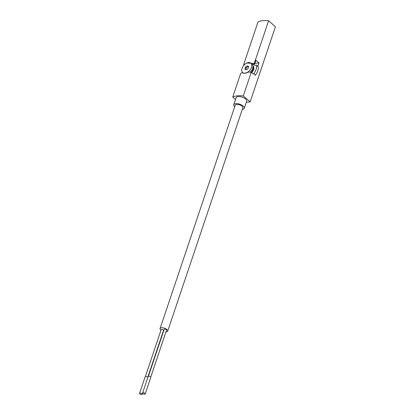 <?xml version="1.0" encoding="UTF-8"?>
<svg xmlns="http://www.w3.org/2000/svg" width="415" height="415" viewBox="0 0 415 415"><rect width="100%" height="100%" fill="white"/><g stroke="black" fill="none" stroke-linecap="round" stroke-linejoin="round"><path stroke-width="0.62" d="M254.95 63.345L259.012 62.914L257.84 66.405M253.181 73.948L251.257 72.267A21.341 9.322 -161.4 0 0 248.341 72.091C245.706 73.471 243.797 73.673 242.625 72.692A21.341 9.322 -161.4 0 0 240.7 73.388L232.742 97.017A21.341 9.322 18.6 0 1 243.304 95.901L250.136 101.877L246.308 102.282M251.257 72.267L243.304 95.901M246.759 63.049L251.127 63.199L252.31 64.242L254.732 63.988L255.982 60.268L259.012 62.914M252.04 64.009A6.375 3.953 -48.8 0 0 251.469 63.687M245.115 64.081A21.341 9.322 18.6 0 0 243.641 64.641L258.037 21.865A21.341 9.322 18.6 0 1 268.598 20.75L254.203 63.526L254.732 63.988M268.598 20.75L275.425 26.726L250.136 101.877M251.282 63.345A21.341 9.322 18.6 0 1 254.203 63.526M243.641 64.641L244.082 65.031M235.554 99.475L232.742 97.017M234.693 106.816A5.545 2.423 18.6 0 1 233.78 104.751L236.166 97.66A5.545 2.423 18.6 0 1 242.194 97.131A5.545 2.423 18.6 0 1 246.671 101.198L244.29 108.284A5.545 2.423 18.6 0 1 242.308 109.378M233.78 104.751A5.545 2.423 18.6 0 1 239.808 104.222A5.545 2.423 18.6 0 1 244.29 108.284M160.066 328.561L235.222 105.234A4.02 1.753 18.6 0 1 238.049 104.481A4.02 1.753 18.6 0 1 242.064 106.199A4.02 1.753 18.6 0 1 242.842 107.801L167.686 331.123A4.02 1.753 -161.4 0 0 166.908 329.52A4.02 1.753 -161.4 0 0 162.893 327.808A4.02 1.753 -161.4 0 0 160.066 328.561A4.02 1.753 -161.4 0 0 160.958 330.257M163.183 331.461A4.02 1.753 -161.4 0 0 163.448 331.549M165.948 331.938A4.02 1.753 -161.4 0 0 167.686 331.123M148.388 376.296L164.21 329.282A1.245 0.545 18.6 0 1 165.564 329.162A1.245 0.545 18.6 0 1 166.576 330.081L150.754 377.095M145.354 376.618L161.181 329.603A1.245 0.545 18.6 0 1 162.535 329.484A1.245 0.545 18.6 0 1 163.541 330.397L147.719 377.411M139.839 393.918A1.385 0.607 18.6 0 1 139.575 393.368A1.385 0.607 18.6 0 1 141.079 393.233A1.385 0.607 18.6 0 1 142.2 394.25A1.385 0.607 18.6 0 1 141.23 394.509A1.385 0.607 18.6 0 1 139.839 393.918M139.575 393.368L145.141 376.825A1.385 0.607 18.6 0 1 146.64 376.69A1.385 0.607 18.6 0 1 147.771 377.697M142.874 393.596A1.385 0.607 18.6 0 1 142.604 393.046A1.385 0.607 18.6 0 1 144.114 392.912A1.385 0.607 18.6 0 1 145.234 393.928A1.385 0.607 18.6 0 1 144.259 394.188A1.385 0.607 18.6 0 1 142.874 393.596M142.2 394.25L148.176 376.504A1.385 0.607 18.6 0 1 149.68 376.369A1.385 0.607 18.6 0 1 150.801 377.385L145.234 393.928M253.363 73.932A0.555 0.342 -48.8 0 0 253.814 73.642A10.256 6.36 -48.8 0 0 256.589 65.399A0.555 0.342 -48.8 0 0 256.304 65.186L254.909 65.331A1.385 0.861 -48.8 0 1 254.395 65.197A1.385 0.861 -48.8 0 1 254.333 65.134A7.071 4.383 -48.8 0 0 254.027 64.818A7.071 4.383 -48.8 0 0 252.808 64.19M252.885 65.845L253.02 65.964A5.545 3.439 131.2 0 1 251.718 72.667M242.277 72.132A10.256 6.36 -48.8 0 0 242.158 72.827M254.997 75.359A0.555 0.342 -48.8 0 0 255.448 75.074A10.256 6.36 -48.8 0 0 258.223 66.831A0.555 0.342 -48.8 0 0 257.98 66.618M244.964 73.165A6.235 3.87 131.2 0 1 242.645 72.537A6.235 3.87 131.2 0 1 243.844 65.295A6.235 3.87 131.2 0 1 250.862 63.153A6.235 3.87 131.2 0 1 250.733 68.916A6.235 3.87 131.2 0 1 244.964 73.165M248.668 66.654L247.444 65.798L245.53 66.986L244.84 69.035L246.064 69.891L247.978 68.703L248.668 66.654M250.862 63.153L252.004 64.154A6.235 3.87 131.2 0 1 250.063 72.163M252.901 65.954A5.545 3.439 131.2 0 1 251.2 72.262M248.626 66.773L247.444 65.798M248.258 66.514L246.349 67.702L245.53 66.986M246.349 67.702L245.696 69.637M253.814 73.642L255.448 75.074M256.589 65.399L258.223 66.831M254.027 64.818L254.582 65.3M256.512 65.243L258.146 66.675M242.645 72.537L243.335 73.144"/></g></svg>
